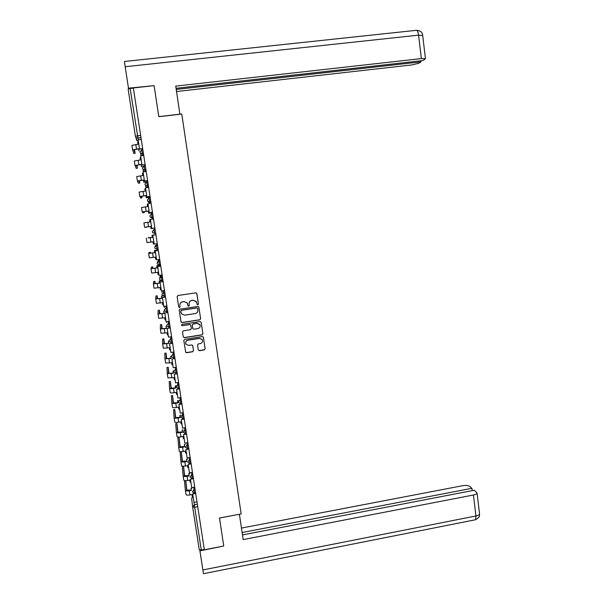 <?xml version="1.0" encoding="UTF-8"?>
<svg xmlns="http://www.w3.org/2000/svg" width="604" height="604" viewBox="0 0 604 604"><rect width="100%" height="100%" fill="white"/><g stroke="black" fill="none" stroke-linecap="round" stroke-linejoin="round"><path stroke-width="0.91" d="M197.863 304.824L198.452 304.038L196.896 293.687L195.764 292.857L177.969 295.507L177.123 296.632L178.708 307.013L179.501 307.595L180.09 306.809L179.886 305.465C179.796 303.54 180.687 302.34 182.582 301.864L184.069 301.645L187.112 302.883L188.033 305.934L188.697 306.205L189.286 305.42L189.082 304.084C188.992 302.159 189.882 300.966 191.77 300.482L193.25 300.263L196.247 301.449L197.206 304.567L197.863 304.824M197.115 304.401L197.825 304.741L198.406 303.955L196.761 293.31M178.708 307.021L179.486 307.504L180.075 306.719L179.886 305.465M187.919 305.715L188.667 306.122L189.256 305.337L189.082 304.084M198.255 349.882L199.38 350.69L204.326 349.905L205.156 348.787L203.284 336.994L202.325 336.594L184.643 339.365L183.805 340.49L185.685 352.268L186.674 352.706L192.668 351.755L193.507 350.637L192.616 345.375L191.634 344.952L188.667 345.42L186.024 344.265C185.194 342.294 185.813 340.95 187.882 340.248L199.516 338.421L202.083 339.486C202.989 341.479 202.4 342.846 200.294 343.585L198.361 343.895L197.523 345.012L198.255 349.882M204.356 549.776L133.348 87.942L154.103 85.632L158.807 116.715L181.774 114.028L241.155 513.921L219.501 518.013L223.737 546.016L204.356 549.776M199.818 319.856L200.656 318.731L198.739 306.824L197.802 306.454L180.045 309.135L179.199 310.26L181.109 322.159L182.091 322.574L199.818 319.856L200.611 318.633L198.822 306.945M201.2 322.37L202.906 333.786L202.076 334.91L184.386 337.674L183.254 336.858L182.506 331.958L183.344 330.833L190.539 329.716L191.377 328.599L190.721 324.937L189.754 324.529L182.257 325.684L181.57 325.39L182.053 324.325L200.075 321.554L201.2 322.37L202.906 333.786M204.295 549.421L201.275 550.002L199.237 549.67L192.653 507.013L194.692 507.269L201.275 550.002M136.24 139.282L137.032 140.619L135.409 136.232L128.123 89.045L130.139 88.471L138.248 139.803M133.378 88.116L130.139 88.471M196.557 301.94L193.25 300.263M189.052 303.993C188.961 302.076 189.852 300.883 191.74 300.407L193.212 300.188M187.534 303.653L187.081 302.8L184.069 301.645M179.864 305.382C179.773 303.457 180.672 302.257 182.559 301.781L184.039 301.562M180.951 321.766L182.061 322.476L199.773 319.75M197.719 308.553L196.927 307.98L181.336 310.335L180.747 311.128L181.494 313.861L184.605 315.175L195.251 313.552C197.131 313.076 198.021 311.875 197.931 309.965L197.719 308.553M197.636 308.319L196.927 307.98M181.004 312.751L180.724 311.03L181.313 310.245L196.889 307.889M183.254 336.843L184.356 337.545L202.03 334.79L202.861 333.672M190.834 325.148L189.724 324.423L182.257 325.684M181.464 325.095L182.234 325.579M197.984 328.568C200.113 327.813 200.702 326.432 199.75 324.416L197.206 323.382L193.099 324.016L192.261 325.133L192.918 328.795L193.884 329.203L197.984 328.568M200.03 324.914L197.206 323.382M192.774 328.478L192.231 325.027L193.069 323.91L197.168 323.276M202.363 340.007L202.03 339.365L199.516 338.421M185.655 343.344C185.443 341.653 186.175 340.581 187.844 340.12L199.471 338.3M185.541 351.875L186.644 352.57L192.631 351.619L193.469 350.501L192.721 345.586M198.271 349.95L199.343 350.554L204.273 349.769L205.111 348.651L203.367 337.138M138.694 148.909L133.907 149.747L135.122 153.34L134.541 149.498M135.122 153.34L133.869 153.492L132.601 149.913L138.678 148.78L139.048 151.113M142.695 148.72L139.554 149.105L138.112 139.818L141.268 139.433M139.524 148.977L142.672 148.592M132.601 149.898L131.906 145.398L137.976 144.258L137.637 142.046L138.437 141.948M179.894 114.247L175.741 86.108L421.365 58.588L418.572 35.153L125.179 66.742L128.486 88.192L154.095 85.632M158.792 116.632L179.909 114.156M176.542 91.521L411.762 64.945L418.897 63.239L421.011 61.865L176.232 89.43M125.179 66.742L124.447 61.487L416.058 30.351C417.175 29.883 418.013 31.484 418.572 35.153L422.709 35.621M128.622 88.758L128.486 88.192M176.066 88.297L423.057 60.536L425.45 58.671L421.365 58.588M420.882 60.778L421.011 61.865M219.509 518.058L239.403 514.253M239.411 514.298L243.178 539.591L473.445 495.001C475.575 494.548 476.79 493.929 477.084 493.128L474.261 490.244L242.483 534.925M203.472 573.687L199.788 550.048M472.215 490.637L471.935 488.311L469.534 486.326C468.062 485.427 465.714 485.223 462.49 485.729L241.464 528.07M471.935 488.311L242.121 532.524M199.894 550.878L223.722 546.016M141.102 164.53L136.323 165.337L137.425 168.229L136.972 165.118M137.425 168.229L136.179 168.388L135.017 165.504L141.087 164.431L141.427 166.636L144.25 166.281M144.258 166.379L141.427 166.636M145.149 164.696L141.993 164.99L140.589 155.862L143.729 155.477M141.993 164.99L145.134 164.598M135.017 165.488L134.322 161.011L140.392 159.924L140.053 157.72L140.853 157.614M143.503 180.098L138.731 180.868L139.72 183.072L139.381 180.679M139.72 183.072L138.475 183.231L137.425 181.034L141.336 180.294L143.495 180.022L143.835 182.219L147.769 181.713L146.659 181.864L147.731 187.391L146.009 186.802L145.436 185.67M146.659 181.925L143.835 182.219M147.595 180.619L144.477 181.019L143.05 171.846L146.191 171.453M144.447 180.943L147.587 180.536M137.425 181.026L136.731 176.564L142.801 175.53L142.461 173.333L143.261 173.235M145.896 195.605L141.125 196.345L142.008 197.863L141.781 196.187M142.008 197.863L140.77 198.021L139.826 196.511L145.889 195.553L146.228 197.742L150.154 197.229M150.162 197.282L146.228 197.742M150.034 196.474L146.923 196.881L145.504 187.768L148.637 187.368M146.9 196.828L150.026 196.421M139.826 196.511L139.139 192.057L145.202 191.083L144.862 188.893L145.662 188.788M148.282 211.06L143.51 211.762L144.288 212.6L144.167 211.634M144.288 212.6L143.05 212.767L142.219 211.936L148.274 211.03L148.614 213.212L152.525 212.683M152.533 212.714L148.614 213.212M152.465 212.276L149.339 212.661L147.95 203.639L151.076 203.223M149.339 212.661L152.457 212.246M142.212 211.928L141.525 207.497L147.587 206.576L147.255 204.394L148.048 204.288M150.992 228.622L154.896 228.086L150.992 228.622L150.653 226.447L146.538 227.021M151.77 228.433L154.881 228.002L151.77 228.433L150.381 219.441L153.499 219.018M146.561 227.285L144.598 227.3L143.911 222.876L149.973 222.008L149.633 219.833L150.426 219.728M144.598 227.3L150.653 226.447M148.222 237.938L152.344 237.387L152.004 235.22L155.907 234.684L152.004 235.22M154.148 243.865L153.356 243.971L153.023 241.811L146.968 242.604L146.289 238.195M152.336 237.38L148.169 237.704M152.812 235.183L155.923 234.76L152.812 235.183L154.194 244.137L157.297 243.706M150.607 253.235L150.434 252.298L149.203 252.472L148.652 253.461L154.707 252.706L154.375 250.547L158.263 250.003M156.504 259.161L155.719 259.267L155.387 257.115L149.331 257.855L148.652 253.469M154.7 252.676L149.935 253.28L150.434 252.298M158.263 249.973L154.375 250.547M159.705 259.35L156.602 259.788L155.228 250.871L158.331 250.433M158.323 250.403L155.228 250.871M152.963 268.47L152.684 266.847L151.453 267.021L151.008 268.674L157.055 267.972L156.73 265.82L160.611 265.269M158.852 274.397L158.067 274.51L157.735 272.366L151.687 273.053L151.008 268.682M157.048 267.919L152.291 268.493L152.684 266.847M160.604 265.216L156.73 265.82M162.099 274.933L159.003 275.386L157.636 266.492L160.732 266.054M160.724 266.002L157.636 266.492M155.319 283.654L154.926 281.336L153.703 281.517M161.192 289.58L160.407 289.693L160.083 287.557L154.035 288.191L153.356 283.842L159.403 283.178L159.071 281.041L162.952 280.475M159.396 283.11L154.639 283.646L154.926 281.336M161.374 280.633L159.071 281.041M164.484 290.464L161.404 290.917L160.037 282.06L163.125 281.615M163.11 281.539L160.037 282.06M153.695 281.517L153.356 283.827M157.652 298.776L157.161 295.779L155.938 295.96L155.696 298.935L161.744 298.338L161.411 296.202L162.974 295.968M163.525 304.71L162.74 304.824L162.416 302.695L156.368 303.276L155.696 298.942M161.729 298.24L156.972 298.738L157.161 295.779M162.838 295.892L161.411 296.202M166.863 305.934L163.782 306.394L162.423 297.568L165.511 297.115M165.496 297.017L162.423 297.568M159.977 313.846L159.388 310.177L158.165 310.358L158.029 313.974L164.069 313.431L163.744 311.309L164.877 311.136M165.851 319.78L165.066 319.901L164.741 317.779L158.701 318.308L158.029 313.989M164.054 313.317L159.305 313.786L159.388 310.177M164.779 311.03L163.744 311.309M169.233 321.343L166.16 321.811L164.809 313.023L167.882 312.555M167.867 312.434L164.809 313.023M162.25 328.863L161.608 324.522L160.392 324.703M168.161 334.797L167.383 334.918L167.059 332.804L161.019 333.28L160.354 328.984M166.364 328.334L161.623 328.772L161.608 324.522M171.596 336.692L168.531 337.175L167.18 328.417L170.245 327.942M170.222 327.798L167.18 328.417M160.385 324.71L160.354 328.969L166.387 328.478L166.055 326.22M164.477 343.827L163.835 338.844L162.612 339.003M170.471 349.761L169.694 349.882L169.369 347.776L163.329 348.198L162.672 343.918L168.697 343.465L168.365 341.192M168.675 343.306L163.933 343.706L163.82 338.814M173.944 351.989L170.887 352.472L169.543 343.752L172.608 343.268M172.578 343.102L169.543 343.752M162.604 339.003L162.665 343.902M166.727 358.731L166.04 353.083L164.809 353.249L164.975 358.784L171.007 358.399L170.683 356.292L171.423 356.179M172.767 364.673L171.989 364.793L171.664 362.694L165.639 363.072L164.975 358.806M170.977 358.217L166.236 358.587L166.025 353.061M171.408 355.998L170.683 356.292M176.285 367.232L173.235 367.723L171.898 359.033L174.956 358.542M174.926 358.353L171.898 359.033M168.969 373.574L168.237 367.277L167.006 367.451L167.27 373.612L173.295 373.28L172.978 371.181L173.748 371.06M175.054 379.523L174.284 379.652L173.96 377.56L167.935 377.885L167.27 373.634M173.265 373.076L168.531 373.408L168.214 367.255M173.726 370.856L172.978 371.181M178.625 382.415L175.575 382.913L174.246 374.253L177.289 373.755M177.259 373.544L174.246 374.253M171.219 388.364L170.419 381.418L169.211 381.592M177.334 394.329L176.564 394.457L176.24 392.374L174.156 392.713C171.785 393.061 170.479 393.038 170.222 392.638L169.565 388.41M175.553 387.881L170.819 388.183L170.403 381.403M176.028 385.662L175.266 386.016L176.051 385.888M180.951 397.538L177.908 398.044L176.579 389.421L179.622 388.916M179.584 388.682L176.579 389.421M169.203 381.6L169.558 388.387C169.815 388.772 171.128 388.795 173.491 388.447L175.583 388.1L175.266 386.016M173.469 403.102L172.585 395.499L171.385 395.696L171.838 403.11C172.102 403.532 173.416 403.57 175.779 403.223L177.863 402.876L177.546 400.792L178.346 400.663M179.614 409.074L178.837 409.202L178.52 407.126L176.436 407.481C174.073 407.828 172.759 407.783 172.495 407.345L171.846 403.14M177.825 402.626L173.099 402.898L172.585 395.499M178.323 400.414L177.546 400.792M183.269 412.608L180.234 413.121L178.912 404.529L181.947 404.016M181.902 403.766L178.912 404.529M175.711 417.779L174.775 409.55L173.559 409.746L174.111 417.779C174.382 418.24 175.696 418.3 178.052 417.945L180.135 417.591L179.811 415.522L180.634 415.386M181.872 423.766L181.109 423.902L180.785 421.834L178.708 422.188C176.353 422.536 175.039 422.475 174.767 422L174.118 417.809M180.09 417.326L175.371 417.568L174.76 409.55M180.604 415.114L179.811 415.522M185.571 427.624L182.551 428.145L181.23 419.584L184.258 419.063M184.212 418.791L181.23 419.584M177.953 432.404L176.942 423.54L175.726 423.751L176.376 432.396C176.655 432.894 177.969 432.97 180.317 432.623L182.393 432.26L182.076 430.191L182.906 430.056M184.129 438.406L183.367 438.542L183.042 436.481L180.966 436.843C178.618 437.19 177.304 437.115 177.032 436.601L176.383 432.426M182.348 431.973L177.629 432.177L176.927 423.547L175.741 423.744M182.869 429.769L182.076 430.191M187.874 442.581L184.854 443.109L183.541 434.578L186.56 434.057M186.515 433.763L183.541 434.578M180.188 446.983L179.101 437.485L177.893 437.704L179.086 437.485L179.886 446.741L184.597 446.567M186.379 453L185.617 453.136L185.3 451.075L183.223 451.445C180.883 451.792 179.569 451.701 179.282 451.15L178.641 446.99M185.134 444.363L184.296 444.506L185.164 444.672M190.162 457.492L187.157 458.021L185.843 449.519L188.856 448.991M188.81 448.674L185.843 449.519M177.893 437.704L178.633 446.96C178.912 447.496 180.226 447.587 182.574 447.239L184.65 446.869L184.333 444.816M182.416 461.501L181.298 451.649M180.128 451.603L180.883 461.471C181.17 462.045 182.483 462.158 184.824 461.803L186.893 461.433L186.576 459.38L187.421 459.236M188.622 467.534L187.859 467.67L187.542 465.624L185.473 465.994C183.133 466.348 181.819 466.235 181.532 465.646L180.89 461.509M186.847 461.109L182.129 461.245L181.26 451.656M187.383 458.904L186.576 459.38M192.45 472.343L189.445 472.879L188.138 464.408L191.143 463.872M190.026 463.729L188.138 464.408M184.643 475.967L183.556 466.197M190.856 482.015L190.094 482.158L189.777 480.12L187.716 480.49C185.375 480.844 184.061 480.716 183.767 480.089L183.133 475.967M189.075 475.597L184.371 475.703L183.473 466.197M189.626 473.4L188.78 473.551L189.664 473.747M194.722 487.134L191.725 487.685L190.426 479.244L193.423 478.7M191.77 478.632L190.426 479.244M182.249 466.107L183.125 475.929C183.412 476.541 184.726 476.669 187.066 476.314L189.135 475.944L188.818 473.898M186.863 490.38L185.805 480.693M193.076 496.45L192.314 496.594L192.004 494.555L189.943 494.94C187.61 495.295 186.296 495.144 186.002 494.487L185.368 490.38M191.302 490.033L186.598 490.108L185.677 480.693M191.853 487.843L191.045 488.364L191.898 488.206M196.987 501.879L193.997 502.43L192.706 494.027L195.696 493.476M193.771 493.438L192.706 494.027M184.447 480.58L185.36 490.335C185.655 490.984 186.968 491.135 189.301 490.773L191.362 490.395L191.045 488.364M162.114 275.039L161.238 275.16L161.849 280.618L162.937 280.399M159.788 259.886L158.905 260.014L158.829 260.973L159.448 264.929M157.448 244.688L156.413 245.269L157.048 249.233M194.043 502.422L194.692 507.269L197.727 506.703M197.342 504.189L194.322 504.748L192.653 507.013M192.631 506.862L191.679 498.481L192.661 496.526M140.996 137.674L137.803 138.059L136.232 137.614L137.795 137.999L140.989 137.614M193.718 487.322L194.594 493.438L195.658 493.241M195.069 489.399L194.005 489.595L192.336 491.852L194.594 493.438M191.445 472.517L192.306 478.594L193.378 478.398M192.789 474.548L191.725 474.744L190.049 477.009L192.306 478.594M189.165 457.666L190.018 463.691L191.09 463.502M190.494 459.652L189.43 459.84L187.746 462.105L190.018 463.691M186.87 442.762L187.716 448.742L188.788 448.553M188.199 444.695L187.127 444.884L185.443 447.149L187.716 448.742M184.575 427.798L185.413 433.725M185.889 429.686L184.816 429.867L183.133 432.139L185.405 433.732L186.485 433.544M182.265 412.781L183.088 418.663L184.167 418.481M183.571 414.616L182.499 414.797L180.807 417.07L183.088 418.663M179.954 397.704L180.762 403.548L181.842 403.366M181.245 399.493L180.173 399.674L178.474 401.947L178.686 402.558L180.762 403.548M176.353 387.406L178.437 388.387L176.353 387.406L176.142 386.771L177.833 384.491L178.429 388.372L179.509 388.191M177.629 382.574L177.833 384.491L178.912 384.31M175.296 367.391L176.089 373.136M176.572 369.082L175.492 369.255L173.793 371.536L174.02 372.2L176.081 373.136L177.168 372.962M174.828 357.711L173.741 357.885L171.679 356.934L171.43 356.239L173.137 353.959L173.733 357.855L174.82 357.681M172.963 352.147L173.137 353.959L174.224 353.785M172.465 342.377L171.385 342.543L169.331 341.607L169.067 340.89L170.773 338.602L171.37 342.506L172.465 342.34M170.622 336.843L170.773 338.602L171.861 338.436M170.102 326.983L169.014 327.149L166.976 326.236L166.689 325.481L168.403 323.193L168.999 327.111L170.094 326.938M168.274 321.487L168.403 323.193L169.49 323.027M167.723 311.536L166.636 311.702L164.613 310.803L164.311 310.018L166.025 307.73L166.621 311.649L167.716 311.483M165.919 306.069L166.025 307.73L167.112 307.564M165.337 296.028L164.25 296.187L162.242 295.318L161.917 294.495L163.631 292.2L164.235 296.134L165.33 295.975M163.571 290.599L163.631 292.2L164.726 292.042M162.944 280.46L161.849 280.618L159.864 279.773L159.516 278.912L161.238 276.617L162.333 276.458M160.543 264.831L159.448 264.99L157.485 264.174L157.1 263.269L158.829 260.973L159.932 260.815M158.135 249.15L155.092 248.523L154.684 247.572L156.413 245.269L157.516 245.118M155.711 233.401L152.706 232.812L152.253 231.815L153.99 229.505L154.609 233.559M155.092 229.354L153.99 229.505M153.28 217.599L152.178 217.75L152.465 218.165L150.653 217.485L149.815 215.99L151.551 213.688L152.178 217.75L150.305 217.047L153.273 217.538M153.356 218.044L152.465 218.165M152.661 213.537L151.551 213.688M150.841 201.736L149.739 201.879L150.102 202.808L148.335 202.166L147.814 201.109M150.992 202.687L150.102 202.808M150.215 197.659L149.113 197.802L149.739 201.879L147.912 201.223L147.368 200.113L149.113 197.802M148.395 185.813L145.511 185.345L144.915 184.175L146.659 181.864M148.622 187.278L147.731 187.391M145.942 169.83L144.824 169.966L145.254 171.566M145.307 165.715L144.19 165.858L144.824 169.966L143.11 169.414L142.446 168.169L144.19 165.858M143.473 153.778L142.355 153.914L142.763 155.59M142.838 149.656L141.721 149.792L142.355 153.914L140.709 153.424L139.969 152.11L141.721 149.792M141.004 155.507L140.762 153.62M144.16 171.71L143.05 170.185M156.564 244.809L154.926 246.266M158.905 260.014L157.229 262.212M161.238 275.16L159.569 277.387M162.506 290.758L161.895 292.479M164.424 306.296L164.213 307.512M166.553 321.751L166.515 322.498M176.089 373.166L174.02 372.2M140.641 135.379L135.409 136.232M136.27 139.313L136.693 139.358M136.579 140.128L138.301 141.057M135.809 144.522L136.512 149.045M202.831 569.949L475.944 515.975L473.445 495.001M474.94 519.855L475.559 519.734L475.944 515.975C478.066 515.522 479.274 514.865 479.568 514.019L479.508 513.491M138.233 160.188L138.928 164.703M140.641 175.802L141.336 180.294M143.05 191.362L143.737 195.839M145.443 206.855L146.13 211.317M147.829 222.295L148.508 226.742M150.2 237.682L150.887 242.106M152.57 253.008L153.25 257.417M154.926 268.274L155.606 272.676M157.282 283.495L157.954 287.874M159.622 298.648L160.294 303.012M161.955 313.755L162.627 318.097M164.28 328.803L164.945 333.129M166.598 343.797L167.263 348.108M168.901 358.731L169.565 363.034M171.204 373.619L171.861 377.9M173.491 388.447L174.156 392.713M175.779 403.223L176.436 407.481M178.052 417.945L178.708 422.188M180.317 432.623L180.966 436.843M182.574 447.239L183.223 451.445M184.824 461.803L185.473 465.994M187.066 476.314L187.716 480.49M189.301 490.773L189.943 494.94M143.465 153.718L140.709 153.424L141.336 155.772M145.926 169.762L143.11 169.414L143.42 171.083M148.388 185.745L145.511 185.345L145.836 186.598M150.834 201.668L147.912 201.223L148.335 202.166M155.704 233.34L152.706 232.812M158.127 249.082L155.092 248.523M160.536 264.771L157.485 264.174M159.864 279.773L161.842 280.558M162.242 295.318L164.235 296.134M164.613 310.803L166.621 311.649M166.976 326.236L168.999 327.111M169.331 341.607L171.37 342.506M171.679 356.934L173.733 357.855M416.926 30.336C422.672 31.144 422.105 33.832 422.679 35.349L425.45 58.671M477.084 493.128L479.568 514.019C478.896 515.431 481.245 516.299 475.559 519.734L203.442 573.694"/></g></svg>
